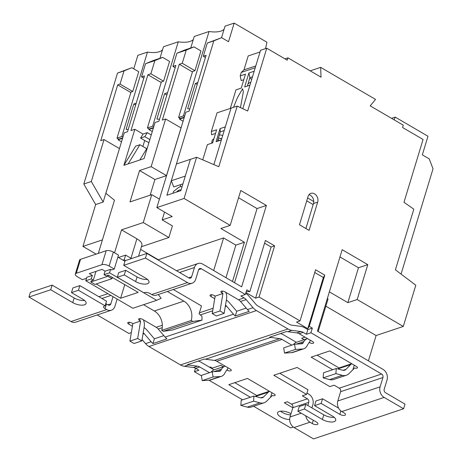 <?xml version="1.0" encoding="UTF-8"?>
<svg xmlns="http://www.w3.org/2000/svg" width="462" height="462" viewBox="0 0 462 462"><rect width="100%" height="100%" fill="white"/><g stroke="black" fill="none" stroke-linecap="round" stroke-linejoin="round"><path stroke-width="0.69" d="M192.44 71.939L179.291 64.264L182.242 63.277L194.947 70.692L192.579 71.489L178.586 117.533L183.402 115.922L209.049 31.503L194.254 36.452L190.748 47.996M194.947 70.692L200.953 50.924L194.046 46.893L186.25 50.087L182.242 63.277M175.173 67.712L172.921 66.395L176.929 53.205L184.725 50.011L194.046 46.893M153.858 126.392A21.142 8.691 16.9 0 1 152.61 126.224L147.407 127.962L161.394 81.918L163.571 81.191L150.866 73.776L147.915 74.763L130.96 130.573L134.84 129.279L123.891 165.327L144.08 158.57L155.036 122.522L158.916 121.223L175.878 65.408L172.921 66.395M161.209 82.519L147.915 74.763M163.571 81.191L169.577 61.423L162.67 57.386L154.874 60.586L150.866 73.776M143.798 78.205L141.545 76.888L145.553 63.698L153.349 60.505L162.67 57.386M98.325 253.361L114.472 200.231L105.867 193.289L124.243 132.825L127.541 131.716L144.496 75.901L141.545 76.888M120.033 84.084L117.706 84.864L100.745 140.679L104.048 139.576L91.314 181.497L83.818 184.003L117.521 73.077L124.041 70.894L120.033 84.084L132.738 91.499L130.989 92.088L117.001 138.132L121.812 136.521L147.465 52.102L137.872 55.313L133.766 68.826M130.85 92.539L117.706 84.864M132.738 91.499L138.744 71.731L131.837 67.7L124.041 70.894M117.521 73.077L131.837 67.7M195.49 368.208L194.421 371.719L201.426 375.808M97.182 314.951L128.863 333.448L131.335 332.617M84.558 300.45A8.662 3.563 16.9 0 1 74.157 297.967L52.131 285.112L30.388 292.382L28.973 297.037L70.969 321.552A7.998 6.312 71.5 0 0 75.629 322.164L111.354 310.216A7.998 6.312 71.5 0 0 114.963 306.214L117.134 299.07M83.818 184.003L95.669 204.545L82.946 246.402L96.131 254.1M208.963 380.209L242.59 399.838M253.598 406.265L290.708 427.933L293.324 427.055M256.785 395.518L234.783 382.675M290.65 414.911A8.662 3.563 16.9 0 1 282.247 412.381A8.662 3.563 16.9 0 1 280.526 411.174M338.611 408.142L322.563 398.77L321.148 403.424L339.841 414.339A3.667 1.507 16.9 0 0 344.796 415.269A3.667 1.507 16.9 0 0 345.484 414.691A3.667 1.507 16.9 0 0 344.115 412.907L341.811 411.561A7.998 6.312 -108.5 0 1 337.786 400.999L340.609 391.695A2.668 2.102 71.5 0 0 339.27 388.172L334.147 385.187L329.874 386.613L297.095 367.475L273.799 375.271L306.577 394.404L307.987 389.755L279.758 373.273M311.908 407.888L312.866 404.735A7.998 6.312 71.5 0 0 308.841 394.173L306.976 393.087M214.033 369.848L201.137 362.323A13.329 10.522 71.5 0 0 198.158 361.117M291.014 413.704A8.662 3.563 -163.1 0 0 290.927 413.652A8.662 3.563 -163.1 0 0 282.634 411.134A8.662 3.563 -163.1 0 0 277.587 412.826A8.662 3.563 -163.1 0 0 280.832 417.03A8.662 3.563 -163.1 0 0 289.668 419.577M125.554 260.556L124.191 259.76L123.025 260.152L124.959 261.278M173.296 289.495L201.49 305.959L199.087 313.865L201.929 316.239L202.01 320.131L192.85 321.448L191.21 320.495A14.663 11.573 71.5 0 0 183.83 301.126L167.331 291.493M129.268 322.274L128.719 324.093L132.409 326.247M128.719 324.093A2.668 1.097 16.9 0 1 127.72 322.794A2.668 1.097 16.9 0 1 128.222 322.372A2.668 1.097 16.9 0 1 131.826 323.053L132.848 323.648L140.615 321.05L137.676 338.502L129.909 341.1L132.848 323.648M140.142 318.636L139.588 320.455L140.615 321.05M139.588 320.455A2.668 1.097 16.9 0 1 138.594 319.161A2.668 1.097 16.9 0 1 139.097 318.74A2.668 1.097 16.9 0 1 142.694 319.415L156.173 327.287L162.341 325.225M211.59 294.739L211.042 296.558L214.732 298.712M211.042 296.558A2.668 1.097 16.9 0 1 210.043 295.258A2.668 1.097 16.9 0 1 210.545 294.843A2.668 1.097 16.9 0 1 214.143 295.518L215.171 296.113L212.231 313.565L219.999 310.966L222.938 293.514L215.171 296.113M222.465 291.106L221.91 292.92L222.938 293.514M221.91 292.92A2.668 1.097 16.9 0 1 220.917 291.626A2.668 1.097 16.9 0 1 221.419 291.204A2.668 1.097 16.9 0 1 225.017 291.88L238.496 299.751L244.092 297.88L240.852 295.992L245.357 294.485L201.311 268.769A2.668 2.102 -108.5 0 0 199.757 268.566A2.668 2.102 -108.5 0 0 198.556 269.9L195.732 279.204A7.998 6.312 71.5 0 1 192.123 283.2A7.998 6.312 71.5 0 1 187.462 282.588L145.466 258.073L123.724 265.344L145.744 278.205A8.662 3.563 -163.1 0 1 148.989 282.409A8.662 3.563 -163.1 0 1 143.942 284.101A8.662 3.563 -163.1 0 1 135.649 281.577L124.278 274.942L117.29 277.281L143.919 292.827L144.698 292.567A4.002 1.646 16.9 0 1 150.098 293.584L151.738 294.537L187.462 282.588M225.525 305.128A7.998 6.312 -108.5 0 1 226.571 306.162L233.46 314.224A13.329 10.522 71.5 0 0 235.279 316.008L249.261 311.33A13.329 10.522 -108.5 0 1 247.441 309.552L240.546 301.484A7.998 6.312 71.5 0 0 238.496 299.751M245.703 293.347A13.329 10.522 -108.5 0 1 248.92 296.119L255.815 304.187A7.998 6.312 71.5 0 0 257.86 305.919L289.403 324.33A7.998 6.312 71.5 0 0 291.73 325.156L300.71 326.357A13.329 10.522 -108.5 0 1 304.585 327.72L307.825 329.608L306.41 334.263L303.176 332.374A7.998 6.312 71.5 0 0 300.849 331.554L291.868 330.353A13.329 10.522 -108.5 0 1 287.988 328.984L256.45 310.568A13.329 10.522 -108.5 0 1 253.032 307.68L246.136 299.613A7.998 6.312 71.5 0 0 244.092 297.88M143.203 332.663A7.998 6.312 -108.5 0 1 144.248 333.697L151.138 341.759A13.329 10.522 71.5 0 0 152.957 343.543L166.938 338.865A13.329 10.522 -108.5 0 1 165.119 337.087L158.223 329.019A7.998 6.312 71.5 0 0 156.173 327.287M194.421 371.719L198.926 370.212L195.686 368.324A7.998 6.312 71.5 0 0 193.364 367.504L184.384 366.302A13.329 10.522 -108.5 0 1 180.503 364.934L148.96 346.523A13.329 10.522 -108.5 0 1 145.547 343.63L142.048 339.535M221.5 376.299A7.998 6.312 -108.5 0 1 220.201 376.553L213.057 376.975L202.183 380.613L209.326 380.186A7.998 6.312 -108.5 0 0 210.626 379.937L221.5 376.299A7.998 6.312 -108.5 0 0 224.422 373.868L226.778 369.929L227.189 370.166A2.668 1.097 16.9 0 0 230.786 370.842A2.668 1.097 16.9 0 0 231.289 370.42A2.668 1.097 16.9 0 0 230.295 369.126L216.811 361.255A7.998 6.312 71.5 0 0 214.483 360.435L205.503 359.234A13.329 10.522 -108.5 0 1 204.418 359.026L187.329 364.737A13.329 10.522 71.5 0 0 188.421 364.951L197.401 366.152A7.998 6.312 -108.5 0 1 199.728 366.972L209.488 372.672M303.823 348.764L292.948 352.402A7.998 6.312 -108.5 0 1 291.649 352.65L284.505 353.078L295.38 349.445L302.523 349.018A7.998 6.312 -108.5 0 0 303.823 348.764A7.998 6.312 -108.5 0 0 306.745 346.333L309.101 342.394L309.511 342.631A2.668 1.097 16.9 0 0 313.109 343.306A2.668 1.097 16.9 0 0 313.611 342.885A2.668 1.097 16.9 0 0 312.618 341.591L299.133 333.726A7.998 6.312 71.5 0 0 296.806 332.9L287.826 331.704A13.329 10.522 -108.5 0 1 286.74 331.491L269.652 337.208A13.329 10.522 71.5 0 0 270.744 337.416L279.724 338.617A7.998 6.312 -108.5 0 1 282.051 339.437L291.811 345.137M264.056 402.772A10.666 8.414 -108.5 0 1 259.985 402.858L253.586 401.149L240.846 405.411L247.251 407.12A10.666 8.414 -108.5 0 0 251.316 407.028L264.056 402.772A10.666 8.414 -108.5 0 0 266.793 401.039L272.343 395.507A2.535 1.04 16.9 0 0 274.665 395.674A2.535 1.04 16.9 0 0 275.144 395.27A2.535 1.04 16.9 0 0 274.191 394.046L247.459 378.436L228.817 384.667L250.358 397.245M332.68 369.71L311.14 357.138L329.781 350.901L356.514 366.51A2.535 1.04 16.9 0 1 357.467 367.74A2.535 1.04 16.9 0 1 356.987 368.139A2.535 1.04 16.9 0 1 354.66 367.977L349.116 373.504A10.666 8.414 -108.5 0 1 346.379 375.236A10.666 8.414 -108.5 0 1 342.307 375.323L335.909 373.614L323.169 377.876L323.516 372.776L336.249 368.514L342.654 370.224A5.33 4.21 71.5 0 0 344.687 370.178A5.33 4.21 71.5 0 0 346.055 369.311L350.664 364.622L337.924 368.884A7.467 5.89 -108.5 0 1 339.841 367.671L351.709 363.704M306.41 334.263L310.914 332.756L381.595 374.018A2.668 2.102 -108.5 0 1 382.934 377.541L380.111 386.838A7.998 6.312 71.5 0 0 384.136 397.407L403.597 408.766L405.012 404.117L385.551 392.752A2.668 2.102 -108.5 0 1 384.205 389.235L387.035 379.931A7.998 6.312 71.5 0 0 383.004 369.363L317.452 331.092L342.18 249.699L367.787 264.645L357.19 299.532L403.286 326.443L415.806 285.221L395.403 269.814L413.819 209.194L403.984 202.269L423.065 139.472L402.575 127.512L403.286 125.19L370.201 105.873L375.542 99.411L320.634 67.354L321.032 77.171L287.947 57.854L284.962 58.853M292.816 407.767L284.303 402.795L287.41 401.755L291.505 404.152L307.426 398.822A2.668 2.102 -108.5 0 1 308.766 402.344L307.813 405.492M306.577 394.404L302.304 395.836L307.426 398.822M117.943 256.912L118.699 257.623M131.514 258.558L125.606 255.111L118.769 257.398M141.447 246.691L168.873 237.514L172.407 225.889L162.162 219.906L172.222 216.545L156.855 207.577L184.078 198.469L230.174 225.381L240.771 190.494L266.378 205.446L241.649 286.844L202.726 264.12A7.998 6.312 71.5 0 0 198.065 263.507A7.998 6.312 71.5 0 0 194.462 267.51L191.632 276.807A2.668 2.102 -108.5 0 1 190.431 278.141A2.668 2.102 -108.5 0 1 188.877 277.939L146.881 253.419L145.466 258.073M85.77 280.757L91.28 278.915L92.342 275.427L86.827 277.269L85.77 280.757L132.889 308.264L156.653 300.317L109.534 272.811L104.019 274.653L106.069 275.849L108.241 275.121L107.889 276.288L90.8 281.999L94.901 284.39L111.989 278.678L112.393 277.333M95.98 271.385L93.33 280.111L91.158 280.838L90.8 281.999M107.889 276.288L111.989 278.678M147.465 279.406A8.662 3.563 16.9 0 1 137.064 276.929L125.693 270.293L118.699 272.626L117.29 277.281M123.724 265.344L125.133 260.695L146.881 253.419M192.123 283.2L156.399 295.149A7.998 6.312 -108.5 0 1 151.738 294.537M125.693 270.293L124.278 274.942M403.597 408.766L313.507 438.9L294.046 427.541A7.998 6.312 -108.5 0 1 290.021 416.972L292.844 407.669A2.668 2.102 71.5 0 0 291.505 404.152M305.74 415.823A7.998 6.312 71.5 0 0 309.967 422.21L312.272 423.556L313.282 420.229M314.755 272.488L323.354 277.512L324.798 275.144L309.257 326.311L312.329 328.107L310.914 332.756M230.324 108.408L235.961 89.859L241.239 88.092L245.484 74.139L240.2 75.907L241.262 72.419L255.238 67.741L254.181 71.229L248.897 72.996L244.658 86.954L249.942 85.187L242.793 108.714L260.539 50.3L266.753 48.221L287.237 60.181L287.947 57.854M266.753 48.221L247.672 111.013L237.225 106.098L218.809 166.718L196.598 157.253L184.078 198.469M264.559 243.185L271.113 247.014L274.607 245.842L265.39 240.459L249.844 291.626L246.772 289.83L245.357 294.485M274.607 245.842L259.061 297.008L300.034 320.928L296.54 322.095L307.808 328.673L309.257 326.311M324.798 275.144L315.581 269.762L300.034 320.928M309.095 230.382L299.463 224.763L308.05 196.506A6.266 4.943 -108.5 0 1 310.88 193.37A6.266 4.943 -108.5 0 1 316.337 195.466A6.266 4.943 -108.5 0 1 317.677 202.125L309.095 230.382M339.108 367.989L317.105 355.139M334.193 417.302A8.662 3.563 16.9 0 1 323.793 414.824L305.867 404.36L299.261 406.566L297.851 411.215L316.545 422.129A3.667 1.507 16.9 0 1 317.914 423.908A3.667 1.507 16.9 0 1 317.227 424.491A3.667 1.507 16.9 0 1 312.272 423.556M322.563 398.77L315.962 400.981L314.547 405.63L321.148 403.424M305.867 404.36L304.452 409.009L297.851 411.215M113.034 296.679L110.863 303.823A2.668 2.102 -108.5 0 1 109.661 305.157A2.668 2.102 -108.5 0 1 108.108 304.955L106.468 303.996L105.059 308.651L106.693 309.604A7.998 6.312 71.5 0 0 111.354 310.216M105.088 305.815L106.503 301.166L79.868 285.614L72.88 287.953L71.466 292.608L78.459 290.269L105.088 305.815L104.314 306.075A4.002 1.646 16.9 0 0 103.557 306.704A4.002 1.646 16.9 0 0 105.059 308.651M105.786 303.528A4.002 1.646 -163.1 0 0 106.468 303.996M52.131 285.112L50.716 289.761L72.742 302.622A8.662 3.563 -163.1 0 0 81.035 305.139A8.662 3.563 -163.1 0 0 86.082 303.453A8.662 3.563 -163.1 0 0 82.837 299.243L71.466 292.608M28.973 297.037L50.716 289.761M304.452 409.009L322.378 419.473A8.662 3.563 -163.1 0 0 330.671 421.997A8.662 3.563 -163.1 0 0 335.718 420.304A8.662 3.563 -163.1 0 0 332.473 416.095L314.547 405.63M78.459 290.269L79.868 285.614M246.188 308.085L236.723 311.249A7.998 6.312 -108.5 0 1 236.244 310.73L229.348 302.662A13.329 10.522 71.5 0 0 226.38 300.052M163.866 335.62L154.4 338.785A7.998 6.312 -108.5 0 1 153.921 338.265L147.026 330.197A13.329 10.522 71.5 0 0 144.057 327.581M296.356 342.313L283.46 334.788A13.329 10.522 71.5 0 0 280.48 333.581M154.4 338.785L152.957 343.543M236.723 311.249L235.279 316.008M253.586 401.149L253.927 396.049L260.331 397.759A5.33 4.21 71.5 0 0 262.364 397.713A5.33 4.21 71.5 0 0 263.733 396.846L268.341 392.157L255.602 396.419A7.467 5.89 -108.5 0 1 257.519 395.206L269.386 391.239M240.846 405.411L241.193 400.306L253.927 396.049M269.473 391.291A7.467 5.89 71.5 0 0 268.341 392.157M213.057 376.975L212.231 371.754L219.375 371.327A2.668 2.102 71.5 0 0 219.808 371.24A2.668 2.102 71.5 0 0 220.784 370.432L221.569 369.115L213.998 371.65M202.183 380.613L201.357 375.392L212.231 371.754M211.111 372.129A9.864 7.785 -108.5 0 1 214.299 369.756L225.15 366.123A9.864 7.785 71.5 0 0 221.569 369.115M129.909 341.1L134.049 343.514L141.811 340.921L137.676 338.502M143.411 319.831A9.864 7.785 71.5 0 1 144.254 326.426L141.811 340.921M346.379 375.236L333.639 379.493A10.666 8.414 -108.5 0 1 329.573 379.585L323.169 377.876M335.909 373.614L336.249 368.514M351.796 363.756A7.467 5.89 71.5 0 0 350.664 364.622M284.505 353.078L283.68 347.857L294.554 344.219L301.698 343.792A2.668 2.102 71.5 0 0 302.131 343.711A2.668 2.102 71.5 0 0 303.107 342.896L303.892 341.58L296.321 344.115M295.38 349.445L294.554 344.219M293.434 344.594A9.864 7.785 -108.5 0 1 296.621 342.221L307.473 338.588A9.864 7.785 71.5 0 0 303.892 341.58M225.733 292.296A9.864 7.785 71.5 0 1 226.576 298.891L224.134 313.386L216.372 315.985L212.231 313.565M224.134 313.386L219.999 310.966M125.606 255.111L124.191 259.76M312.329 328.107L307.825 329.608M108.241 275.121L138.178 292.388L120.628 298.256L96.16 283.968M91.28 278.915L93.33 280.111M104.019 274.653L105.076 271.165L110.591 269.323L111.619 269.918L114.258 269.034L109.136 266.043A5.33 2.195 -163.1 0 0 101.935 264.691L106.173 250.739A5.33 2.195 16.9 0 1 113.375 252.09L118.497 255.082L114.258 269.034M109.534 272.811L110.591 269.323M105.076 271.165L102.004 269.369L89.27 273.631L92.342 275.427M76.305 273.267A5.33 2.195 -163.1 0 0 75.3 274.105L79.539 260.152A5.33 2.195 16.9 0 1 80.544 259.309L76.305 273.267L101.935 264.691M75.3 274.105A5.33 2.195 -163.1 0 0 77.293 276.698L82.415 279.683L86.51 278.315M117.874 257.143L123.025 260.152M158.281 294.519L161.134 298.279L156.653 300.317M80.544 259.309L106.173 250.739M192.85 321.448L163.34 331.318L172.493 330.001L202.01 320.131M163.34 331.318L161.7 330.365L191.21 320.495M161.7 330.365A14.663 11.573 71.5 0 0 154.32 310.995L143.538 304.701M124.786 284.569L120.628 298.256M223.348 366.73L220.865 365.28L212.324 368.139L210.274 366.943L209.5 367.198M304.117 339.714L301.634 338.265L304.989 337.144M245.946 292.556L255.567 298.175L259.061 297.008M249.844 291.626L246.229 291.609M156.855 207.577L185.828 112.226L189.125 111.117L206.087 55.307L203.292 56.237L207.299 43.047L213.819 40.87L166.903 195.282L180.885 190.61L190.39 159.332L196.598 157.253M205.423 57.484L203.292 56.237M265.5 48.637L266.949 42.238L234.176 23.1L228.523 41.707L221.616 37.67L207.299 43.047M394.138 119.849L395.201 117.105L427.974 136.244L422.326 154.845L429.233 158.876L433.027 168.838L401.051 274.082M325.849 306.196L376.103 335.533L403.286 326.443M376.103 335.533L368.41 360.845M238.565 197.765L257.063 208.564L234.54 282.692M257.063 208.564L266.378 205.446M230.174 225.381L220.853 228.499L244.415 242.25L235.868 245.108L225.97 277.691M158.247 260.06L158.339 259.754L140.621 249.405M158.339 259.754L223.579 237.93L235.868 245.108M179.291 64.264L162.335 120.08L165.633 118.977L151.149 166.655L139.541 170.536L130.001 201.934L151.744 194.658L159.419 199.139M181.058 127.928L165.633 118.977M339.974 256.964L358.466 267.764L347.869 302.65L357.19 299.532M347.869 302.65L329.371 291.851M327.35 298.516L328.06 298.926L318.162 331.508M213.681 270.513L223.579 237.93M119.467 148.527L103.165 202.038L95.669 204.545M82.946 246.402L102.42 239.893M119.415 148.545L104.048 139.576M181 127.945L166.516 175.624L154.903 179.504L139.541 170.536M150.138 195.195L154.903 179.504M162.162 219.906L164.547 212.064M168.873 237.514L143.266 222.569L151.744 194.658M176.929 53.205L186.25 50.087M145.553 63.698L154.874 60.586M130.983 258.246L136.885 238.808L121.523 229.839L114.553 252.778M121.523 229.839L143.266 222.569M151.259 134.939L147.309 132.634L143.035 134.061L134.84 129.279M136.885 238.808A13.329 5.48 16.9 0 1 141.874 245.282L138.56 256.208M358.466 267.764L367.787 264.645M232.49 281.497L244.415 242.25M310.198 70.848L320.634 67.354M176.322 192.134L177.934 190.846A7.201 3.621 113.1 0 1 179.366 190.026A7.201 3.621 113.1 0 1 180.729 189.946L181.058 190.038M182.063 186.74L181.976 186.717A10.666 5.365 -66.9 0 0 179.955 186.839A10.666 5.365 -66.9 0 0 177.83 188.051L173.342 191.638L173.048 193.226M213.929 138.698L212.312 139.957L211.608 143.214M237.225 106.098L231.012 108.177L225.34 126.854L220.056 128.621L216.077 141.719L221.362 139.951L213.866 164.616L231.012 108.177L217.036 112.855L211.359 131.531L211.584 134.76L215.523 133.443M240.459 107.617L243.347 91.765L242.579 88.744L237.404 97.719L233.524 107.34M211.74 143.168L212.826 142.325M218.312 138.346A7.201 3.534 115.2 0 1 218.33 138.34A7.201 3.534 115.2 0 1 219.675 138.254L221.714 138.796M250.82 82.282A10.666 4.868 -59.7 0 0 250.67 82.328A10.666 4.868 -59.7 0 0 248.492 83.518L248.007 83.876M171.321 180.752L185.302 176.074L190.39 159.332L176.409 164.004L171.321 180.752L173.706 186.943L182.935 183.853M202.749 159.875L207.38 144.629L212.664 142.862L216.643 129.764L211.359 131.531M251.715 79.343L249.734 78.182M240.2 75.907L241.187 80.59L243.786 79.724M260.031 51.975L248.198 55.931L243.959 69.883L241.262 72.419M220.056 128.621L220.282 131.849L217.423 141.268M224.22 130.532L220.282 131.849M222.707 135.516L221.009 135.066A10.666 5.232 -64.8 0 0 219.294 135.106M248.897 72.996L249.884 77.68L247.343 86.053M252.483 76.813L249.884 77.68M255.792 65.927L243.959 69.883M221.616 37.67L213.819 40.87M166.516 175.624L151.149 166.655M91.314 181.497L103.165 202.038M184.199 117.579L179.499 119.15L183.085 121.246M179.499 119.15L179.782 118.232M147.424 147.563L139.813 159.996M123.891 165.327L135.626 146.165L139.894 144.733L128.159 163.895M142.879 146.477L144.698 140.506L140.564 138.092L143.035 134.061M122.574 138.3L118.035 139.819L121.5 141.846M118.035 139.819L118.312 138.9M184.344 117.111L180.226 118.491L178.586 117.533M140.564 138.092L144.837 136.665L147.309 132.634M149.85 139.593L144.837 136.665M144.698 140.506A17.331 7.126 -163.1 0 0 148.937 142.591M146.72 148.718L139.894 144.733M122.719 137.832L118.757 139.16L117.001 138.132M153.372 127.997L148.828 129.522L152.293 131.543M148.828 129.522L149.012 128.904M153.511 127.535L149.162 128.99L147.407 127.962M271.113 247.014L255.567 298.175M323.354 277.512L307.808 328.673M308.991 194.698A6.266 4.943 -108.5 0 1 310.331 195.253A6.266 4.943 -108.5 0 1 313.484 203.528L305.896 228.511M313.167 204.574L306.739 200.82M307.611 197.944L313.762 201.536M391.533 118.33L395.201 117.105M123.065 136.694A21.142 8.691 16.9 0 1 121.812 136.521M184.65 116.095A21.142 8.691 16.9 0 1 183.402 115.922M224.134 29.17A21.142 8.691 16.9 0 1 209.049 31.503M221.541 37.699L225.046 26.155L234.176 23.1M162.543 49.769A21.142 8.691 16.9 0 1 147.465 52.102M159.956 58.299L163.461 46.749L178.257 41.805A21.142 8.691 16.9 0 0 193.341 39.466M189.801 108.899A21.142 8.691 16.9 0 1 187.693 108.743L195.397 83.391L197.8 82.571M152.61 126.224L178.257 41.805M159.529 119.219A21.142 8.691 16.9 0 1 156.901 119.04L164.605 93.694L167.59 92.666M136.215 103.17L133.813 103.99L126.109 129.343A21.142 8.691 16.9 0 0 128.217 129.499M135.643 105.059L133.813 103.99M166.88 95.022L164.605 93.694M197.228 84.459L195.397 83.391M199.405 312.826L213.132 308.235M198.643 269.664L201.311 268.769M240.546 301.484L246.136 299.613M247.441 309.552L253.032 307.68M148.96 346.523L256.45 310.568M165.119 337.087L233.46 314.224M145.547 343.63L151.138 341.759M180.503 364.934L287.988 328.984M287.826 331.704L291.868 330.353M184.384 366.302L188.421 364.951M205.503 359.234L270.744 337.416M296.806 332.9L300.849 331.554M299.133 333.726L303.176 332.374M216.811 361.255L282.051 339.437M195.686 368.324L199.728 366.972M339.27 388.172L381.595 374.018M179.551 272.493L194.462 267.51M188.652 277.806L191.632 276.807M158.223 329.019L162.249 327.673M200.358 314.928L212.699 310.799M225.277 306.589L226.571 306.162M193.364 367.504L197.401 366.152M292.844 407.669L308.766 402.344M290.021 416.972L301.264 413.213M294.046 427.541L309.967 422.21M101.888 298.469L110.926 295.443M107.883 304.822L110.863 303.823M70.969 321.552L106.693 309.604M142.954 334.124L144.248 333.697M214.483 360.435L279.724 338.617M340.609 391.695L382.934 377.541M337.786 400.999L380.111 386.838M341.811 411.561L384.136 397.407M74.157 297.967L72.742 302.622M137.064 276.929L135.649 281.577M339.841 414.339L340.881 410.92M323.793 414.824L322.378 419.473M247.251 407.12L259.985 402.858M260.753 397.846L263.733 396.846M270.593 397.17L271.939 392.729M209.326 380.186L220.201 376.553M217.839 371.419L220.784 370.432M227.189 370.166L227.922 367.74M342.307 375.323L329.573 379.585M346.055 369.311L343.075 370.31M352.916 369.635L354.262 365.194M302.523 349.018L291.649 352.65M303.107 342.896L300.161 343.884M309.511 342.631L310.245 340.211M154.32 310.995L183.83 301.126M113.375 252.09L109.136 266.043M178.915 191.262L177.934 190.846M181.046 190.078L180.729 189.946M219.733 140.494L217.914 139.639M221.604 139.16L219.675 138.254M224.157 130.758A7.998 2.957 -167.8 0 0 223.464 130.786M313.484 203.528L317.677 202.125M176.513 270.72L198.065 263.507M98.851 296.696L107.889 293.67M219.716 133.72L219.421 135.077M180.682 184.609L180.296 186.735"/></g></svg>

